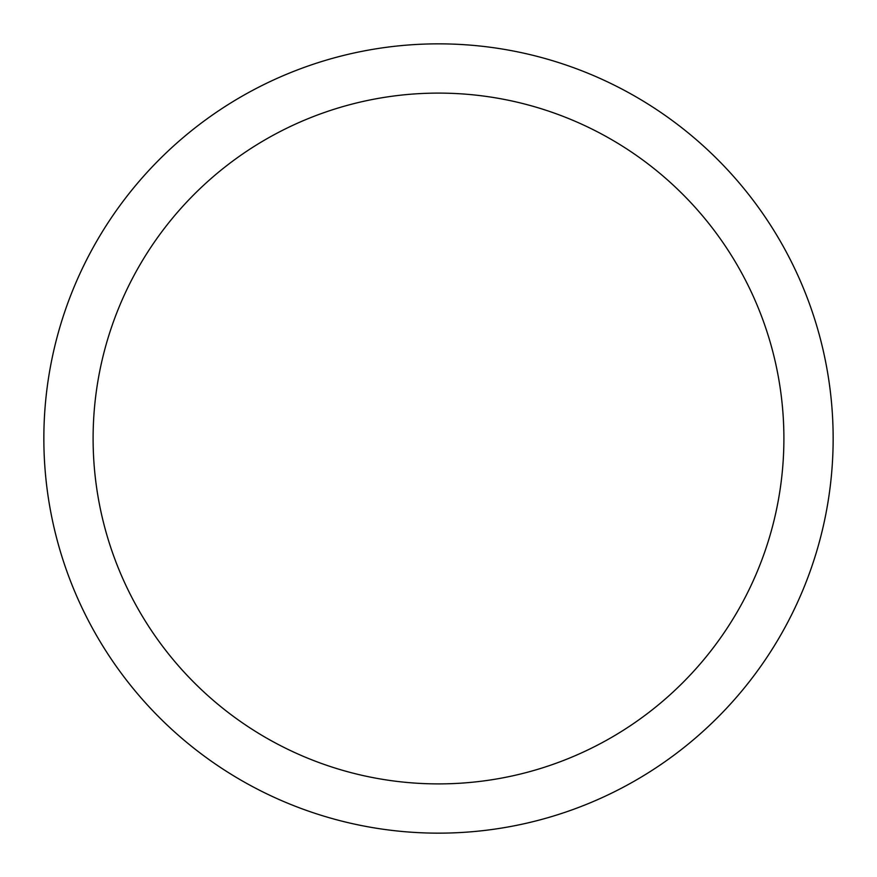 <?xml version="1.0" encoding="UTF-8"?>
<svg xmlns="http://www.w3.org/2000/svg" width="877" height="877" viewBox="0 0 877 877"><rect width="100%" height="100%" fill="white"/><g stroke="black" fill="none" stroke-linecap="round" stroke-linejoin="round"><path stroke-width="1.32" d="M43.85 438.5A394.65 394.65 0 0 0 438.5 833.15A394.65 394.65 0 0 0 833.15 438.5A394.65 394.65 0 0 0 438.5 43.85A394.65 394.65 0 0 0 43.85 438.5A394.65 394.65 0 0 0 438.5 833.15A394.65 394.65 0 0 0 833.15 438.5A394.65 394.65 0 0 0 438.5 43.85A394.65 394.65 0 0 0 43.85 438.5M93.105 438.5A345.395 345.395 0 0 0 438.5 783.895A345.395 345.395 0 0 0 783.895 438.5A345.395 345.395 0 0 0 438.5 93.105A345.395 345.395 0 0 0 93.105 438.5A345.395 345.395 0 0 0 438.5 783.895A345.395 345.395 0 0 0 783.895 438.5A345.395 345.395 0 0 0 438.5 93.105A345.395 345.395 0 0 0 93.105 438.5"/></g></svg>
